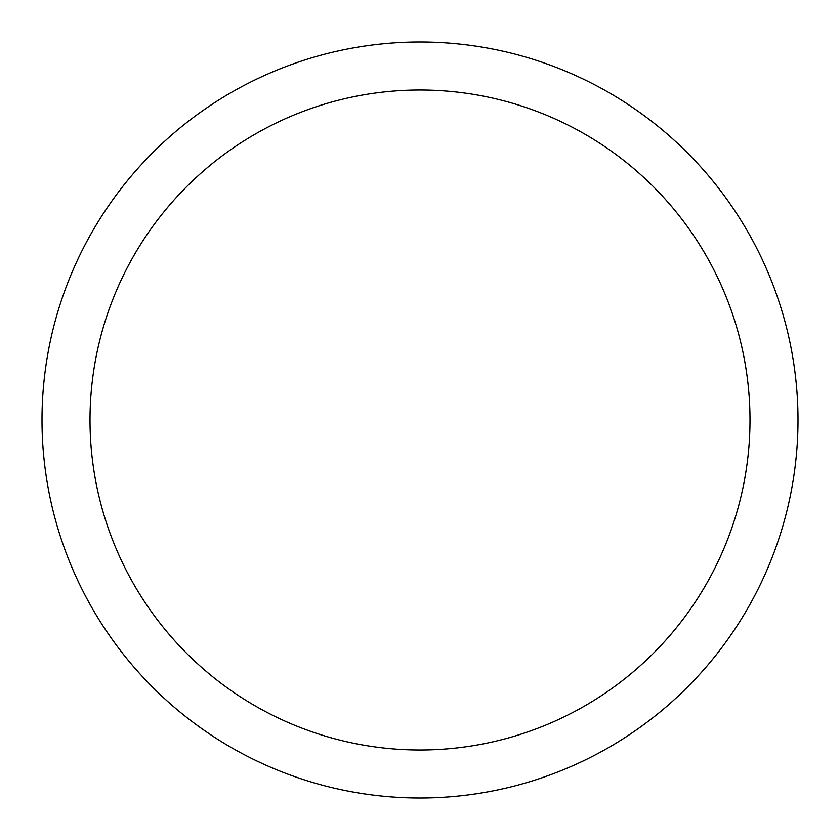 <?xml version="1.0" encoding="UTF-8"?>
<svg xmlns="http://www.w3.org/2000/svg" width="840" height="840" viewBox="0 0 840 840"><rect width="100%" height="100%" fill="white"/><g stroke="black" fill="none" stroke-linecap="round" stroke-linejoin="round"><path stroke-width="1.26" d="M749.994 420A329.994 329.994 0 0 0 420 90.006A329.994 329.994 0 0 0 90.006 420A329.994 329.994 0 0 0 420 749.994A329.994 329.994 0 0 0 749.994 420M42 420A378 378 0 0 1 420 42A378 378 0 0 1 798 420A378 378 0 0 1 420 798A378 378 0 0 1 42 420"/></g></svg>
